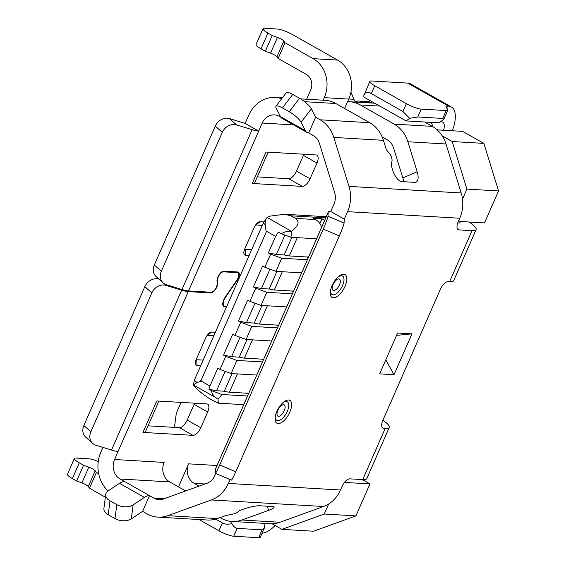 <?xml version="1.0" encoding="UTF-8"?>
<svg xmlns="http://www.w3.org/2000/svg" width="566" height="566" viewBox="0 0 566 566"><rect width="100%" height="100%" fill="white"/><g stroke="black" fill="none" stroke-linecap="round" stroke-linejoin="round"><path stroke-width="0.85" d="M316.55 238.781L290.945 237.281L281.281 233.723L278.359 232.074L275.621 236.397L266.034 231.02L265.199 224.631C264.966 221.539 265.596 219.191 267.074 217.57L269.876 216.141L284.592 214.273L290.931 215.823L295.452 218.377L315.595 219.558A14.589 12.685 -86.6 0 1 321.665 227.143M281.281 233.723C284.422 231.791 287.818 231.006 291.483 231.367L291.688 231.388C296.131 227.214 301.282 223.082 295.452 218.377M291.483 231.367L267.18 217.478M290.945 237.281L291.688 231.388M275.621 236.397L268.376 252.882L276.392 254.495L284.924 235.067M291.872 237.338L284.16 254.898L285.335 255.266A17.504 3.389 -156.3 0 0 289.261 255.938L297.284 237.656M284.344 254.962L276.392 254.495M251.835 326.377L240.734 322.287L234.982 335.39L246.083 339.48L251.835 326.377L277.439 327.877M246.083 339.48L271.687 340.98M261.039 305.414L266.791 292.311L255.69 288.221L249.939 301.324L261.039 305.414L286.644 306.913M307.352 259.744L281.741 258.245L270.64 254.155L264.888 267.258L275.989 271.347L301.6 272.847M264.888 267.258L262.624 265.985L253.427 286.948L261.442 288.561L269.968 269.133M324.658 220.323A14.589 12.685 93.4 0 0 324.219 220.061L321.962 218.78L313.331 218.278L315.595 219.558M266.791 292.311L292.396 293.811M225.105 371.331L216.58 390.759L208.932 389.217L209.929 386.04L200.88 380.925L266.565 231.296M262.49 361.943L236.878 360.443L225.777 356.354L220.025 369.457L217.769 368.176L209.929 386.04M344.439 482.416L369.952 483.909L355.922 515.881L324.276 514.027L328.669 504.016A32.085 27.904 -86.6 0 0 340.47 490L342.027 486.449A8.752 3.976 -60.5 0 1 349.795 478.843L362.742 479.6A29.17 5.653 23.7 0 0 366.832 478.539L389.259 427.436A29.17 5.653 -156.3 0 1 385.17 428.504L383.734 428.42A8.752 3.976 -60.5 0 1 382.878 428.172A8.752 3.976 -60.5 0 1 382.871 420.305L440.383 289.283A8.752 3.976 -60.5 0 1 448.145 281.677L449.588 281.762A29.17 5.653 23.7 0 0 453.677 280.694L476.105 229.598A29.17 5.653 -156.3 0 1 472.016 230.659L459.068 229.902A8.752 3.976 -60.5 0 1 458.212 229.662A8.752 3.976 -60.5 0 1 458.205 221.787L459.762 218.243A32.085 27.904 -86.6 0 0 462.514 199.112A32.085 27.904 -86.6 0 0 461.191 192.964L445.994 143.99A32.085 27.904 -86.6 0 0 442.258 135.911A32.085 27.904 -86.6 0 0 432.339 126.374L426.446 123.041A7.004 1.358 -156.3 0 1 424.797 122.008M382.892 420.241A29.17 5.653 -156.3 0 1 389.259 427.436M483.859 143.389L452.213 141.535L466.908 189.094L498.554 190.947L483.859 143.389L462.592 131.369L437.178 129.876M362.282 479.572L369.952 483.909M324.276 514.027L281.967 529.359L313.614 531.212L355.922 515.881M281.967 529.359L272.013 523.734A32.085 27.904 -86.6 0 0 279.951 522.248L323.554 506.513A32.085 27.904 -86.6 0 0 328.669 504.016M458.382 221.384L484.524 222.919L498.554 190.947M466.908 189.094L462.514 199.112M452.213 141.535L442.258 135.911M236.878 360.443L231.133 373.546L256.738 375.046M220.025 369.457L231.133 373.546M308.166 257.877L306.517 256.95L289.261 255.938M270.64 254.155L268.376 252.882M308.527 257.063L306.517 256.95M293.57 291.129L274.305 290.004A17.504 3.389 -156.3 0 1 270.378 289.332L269.211 288.964L276.916 271.404M218.002 399.242L221.929 394.509L211.5 390.667C211.896 393.554 213.318 395.86 215.787 397.587L218.002 399.242L218.391 403.183L210.41 399.249C204.156 395.202 198.984 391.113 194.881 386.995L193.353 384.908L197.074 382.51L200.704 381.321L200.484 380.706L200.88 380.925M249.939 301.324L247.675 300.051L238.47 321.014L246.486 322.627L255.018 303.199M278.621 325.195L259.348 324.07A17.504 3.389 -156.3 0 1 255.429 323.398L254.254 323.023L261.966 305.47M248.715 393.328L229.442 392.196A17.504 3.389 -156.3 0 1 225.523 391.523L224.348 391.156L232.053 373.602M263.31 360.075L261.662 359.141L244.399 358.137A17.504 3.389 -156.3 0 1 240.472 357.457L239.305 357.089L247.009 339.536M239.482 357.16L231.536 356.693L223.52 355.073L225.777 356.354M197.074 382.51A11.667 2.264 23.7 0 1 194.584 379.673L193.339 384.979L215.787 397.587M221.929 394.509L247.533 396.009M246.705 393.207L248.354 394.141M224.525 391.226L216.58 390.759M208.932 389.217L211.5 390.667M218.391 403.183L239.97 404.442A14.589 12.685 -86.6 0 0 244.059 403.919M234.982 335.39L232.718 334.11L223.52 355.073M240.734 322.287L238.47 321.014M255.69 288.221L253.427 286.948M281.741 258.245L275.989 271.347M269.388 289.028L261.442 288.561M293.216 291.943L291.568 291.016M254.431 323.094L246.486 322.627M278.26 326.009L276.611 325.082M321.962 218.78L319.868 223.542M240.062 337.265L231.536 356.693M263.664 359.261L261.662 359.141M207.68 412.013L200.781 427.733A8.752 3.976 -60.5 0 1 193.013 435.346L142.957 432.41L156.761 400.969L206.816 403.898A8.752 3.976 -60.5 0 1 207.672 404.145A8.752 3.976 -60.5 0 1 207.68 412.013L194.11 404.336A8.752 3.976 119.5 0 0 194.57 403.183M207.135 335.383A1.748 0.792 -60.5 0 1 207.46 335.313L211.712 332.051L215.391 332.263M200.689 365.77L197.003 365.551A6.806 3.092 119.5 0 1 195.744 360.875A6.806 3.092 119.5 0 1 196.331 359.247L205.677 337.966A6.806 3.092 119.5 0 1 208.224 334.039A6.806 3.092 119.5 0 1 211.712 332.051M199.09 486.123L194.173 483.343A14.589 12.685 93.4 0 1 188.62 463.844L178.509 486.88M164.112 283.637L166.086 285.398L181.672 290.202A17.504 3.389 -156.3 0 0 188.237 291.617L210.877 292.94A6.594 2.993 -60.5 0 0 215.377 289.622A6.594 2.993 -60.5 0 0 217.634 283.226L217.5 280.425A5.837 2.653 -60.5 0 1 219.502 274.772A5.837 2.653 -60.5 0 1 223.485 271.829L237.494 272.649A5.837 2.653 -60.5 0 1 238.06 272.812A5.837 2.653 -60.5 0 1 236.899 280.156L225.374 296.853A7.761 3.523 -60.5 0 0 223.825 306.616A7.761 3.523 -60.5 0 0 224.582 306.836L226.506 306.949M215.703 473.473L214.705 475.751A14.589 12.685 93.4 0 1 207.015 483.265L163.411 498.993A14.589 12.685 93.4 0 1 158.94 499.651A14.589 12.685 93.4 0 1 154.037 498.193L149.509 495.632L142.604 511.353L131.319 518.866A11.667 6.941 -172.7 0 1 115.004 518.59L108.219 514.756A11.667 6.941 -172.7 0 1 103.911 508.431L105.701 494.472A11.667 6.941 7.3 0 1 108.226 490.842L119.511 483.329A17.504 7.952 119.5 0 1 124.626 481.56L120.098 479.006A14.589 12.685 93.4 0 1 114.537 459.507L118.068 451.463A17.504 3.389 -156.3 0 1 111.509 450.055L95.916 445.244A11.667 9.841 131.8 0 1 92.739 443.461A11.667 9.841 131.8 0 1 90.864 431.787L151.829 292.905A11.667 9.841 131.8 0 1 166.086 285.398M193.013 435.346L179.443 427.67A8.752 3.976 119.5 0 0 187.205 420.064L194.11 404.336M158.883 401.089L145.412 431.773A17.504 3.389 -156.3 0 1 142.957 432.41M179.443 427.67L148.023 425.83M108.064 490.955A32.085 27.904 93.4 0 1 100.967 451.838L102.913 447.402M236.553 124.874A11.667 9.841 131.8 0 0 222.297 132.373L161.331 271.255A11.667 9.841 131.8 0 0 163.206 282.936L156.202 276.675A11.667 9.841 -48.2 0 1 154.32 264.994L215.285 126.112A11.667 9.841 -48.2 0 1 229.541 118.605L236.553 124.874L252.139 129.678A17.504 3.389 -156.3 0 0 258.704 131.093L245.135 123.416L248.665 115.372A32.085 27.904 93.4 0 1 275.423 97.409A32.085 27.904 93.4 0 1 281.762 98.633M306.645 99.234L310.713 89.98A11.667 10.146 -86.6 0 0 306.263 74.379L278.118 58.468L276.958 56.777A5.837 1.132 23.7 0 0 270.562 53.162L265.327 51.237L261.025 48.803A11.667 2.264 -156.3 0 1 256.094 44.445L262.992 28.725A11.667 2.264 23.7 0 0 267.923 33.076L272.225 35.509L265.327 51.237M302.294 186.405L252.238 183.469L266.041 152.028L316.097 154.957A8.752 3.976 -60.5 0 1 316.953 155.204A8.752 3.976 -60.5 0 1 316.96 163.072L310.055 178.792A8.752 3.976 -60.5 0 1 302.294 186.405L288.717 178.729L257.297 176.889M288.717 178.729A8.752 3.976 119.5 0 0 296.485 171.123L303.39 155.402A8.752 3.976 119.5 0 0 303.85 154.242M272.013 523.734A32.085 27.904 -86.6 0 1 270.109 523.692L231.989 521.463A32.085 27.904 -86.6 0 1 221.214 518.251L220.075 517.614M231.989 521.463A32.085 27.904 -86.6 0 0 241.831 520.02L268.546 510.376A11.667 2.009 -14.6 0 0 274.085 507.101A11.667 2.009 -14.6 0 0 272.522 506.528L259.582 505.771A11.667 2.009 -14.6 0 0 244.095 508.947L239.468 510.617L238.067 511.975A5.837 1.005 -14.6 0 1 231.183 514.459L225.707 515.576L217.379 518.583A32.085 27.904 93.4 0 1 207.538 520.027L157.914 517.126A32.085 27.904 93.4 0 1 147.139 513.914L142.604 511.353M185.712 490.948L169.722 481.914A14.589 12.685 93.4 0 1 164.161 462.415L114.537 459.507M92.739 443.461L85.735 437.2A11.667 9.841 -48.2 0 1 83.853 425.526L90.864 431.787M158.897 279.08A11.667 9.841 -48.2 0 0 144.818 286.644L83.853 425.526M229.994 479.508L228.275 483.428A32.085 27.904 93.4 0 1 211.359 499.948L167.755 515.676A32.085 27.904 93.4 0 1 157.914 517.126M300.532 98.88L325.047 100.309A32.085 27.904 -86.6 0 1 335.822 103.521L369.768 122.709L320.144 119.801L315.609 117.24L308.703 132.96L313.239 135.529A14.589 12.685 93.4 0 1 319.45 143.531L334.648 192.511A14.589 12.685 93.4 0 1 333.997 204.001L330.714 211.472L344.284 219.148L344.064 223.032A11.667 0.821 112.9 0 1 339.324 235.916L323.243 229.124A11.667 0.821 -67.1 0 0 327.983 216.233L328.202 212.356A17.504 3.389 23.7 0 1 328.259 212.116A17.504 3.389 23.7 0 1 330.714 211.472M320.144 119.801A32.085 27.904 93.4 0 1 333.798 137.418L348.996 186.391A32.085 27.904 93.4 0 1 347.566 211.67L344.284 219.148M403.664 181.7A11.667 5.292 66.9 0 0 402.836 177.88L393.526 147.875A14.589 12.685 -86.6 0 0 387.314 139.866L382.184 136.965M278.154 423.58A13.124 5.964 119.5 0 0 289.799 412.168A13.124 5.964 119.5 0 0 288.504 399.992A13.124 5.964 119.5 0 0 283.516 402.185A13.124 5.964 119.5 0 0 275.196 416.901A13.124 5.964 119.5 0 0 278.154 423.58M343.718 274.213A13.124 5.964 119.5 0 0 338.73 276.399A13.124 5.964 119.5 0 0 330.41 291.122A13.124 5.964 119.5 0 0 333.367 297.801A13.124 5.964 119.5 0 0 345.012 286.389A13.124 5.964 119.5 0 0 343.718 274.213M396.54 335.383L411.963 333.848L397.58 333.006L379.637 373.885L394.021 374.727L385.807 359.827M411.963 333.848L394.021 374.727M459.656 221.462A11.667 2.264 -156.3 0 1 460.08 222.558A11.667 2.264 -156.3 0 1 458.446 222.99L457.745 222.947M362.304 101.937A8.752 7.613 -86.6 0 0 359.368 101.059L367.999 101.569A8.752 7.613 93.4 0 1 370.935 102.446L362.304 101.937L363.407 102.559M359.368 101.059A8.752 7.613 -86.6 0 0 357.358 101.25L354.259 102.021M275.14 525.496A29.17 13.251 -60.5 0 1 262.065 533.236M174.441 427.38L176.309 413.251L181.078 402.391M263.989 528.856L260.289 537.275A11.667 2.264 -156.3 0 1 258.655 537.7L233.708 536.243A11.667 2.264 -156.3 0 1 218.908 530.788L198.991 519.531M215.66 519.135L222.353 522.927C225.169 524.371 228.31 524.59 231.784 523.571C233.595 526.536 235.385 528.135 237.161 528.375L262.108 529.84L264.287 528.276L265.051 523.401M231.968 521.463L231.784 523.571M350.878 92.216A8.752 7.613 93.4 0 1 351.592 93.616L353.884 99.291A7.004 6.085 93.4 0 0 355.519 101.71M370.935 102.446L372.032 103.062M369.803 81.398A11.667 2.264 -156.3 0 0 374.734 85.749L406.402 103.656A11.667 2.264 23.7 0 0 421.203 109.111L446.15 110.568A11.667 2.264 23.7 0 0 447.784 110.144A11.667 2.264 23.7 0 0 447.572 109.309L446.206 107.328A11.667 2.264 -156.3 0 1 445.987 106.493A11.667 2.264 -156.3 0 1 447.621 106.068L448.428 106.118A29.17 13.251 -60.5 0 1 451.279 106.932L410.562 83.909A29.17 13.251 119.5 0 0 407.711 83.096L371.438 80.973A11.667 2.264 -156.3 0 0 369.803 81.398L363.386 96.772L406.077 120.912L409.685 118.301L402.95 111.516L371.282 93.616C367.73 91.763 365.261 92.187 363.881 94.89M440.765 121.69L441.522 121.839A11.667 5.299 -60.5 0 1 442.669 122.164A11.667 5.299 -60.5 0 1 443.581 130.251M451.279 106.932A29.17 13.251 -60.5 0 1 452.298 130.767M469.179 222.021A29.17 5.653 -156.3 0 1 476.105 229.598M369.768 122.709A32.085 27.904 -86.6 0 1 383.423 140.326L386.33 149.679L389.564 153.662A5.837 2.646 -113.1 0 1 391.955 161.395L391.12 165.138L392.733 170.331A11.667 5.292 -113.1 0 0 401.881 181.601L414.828 182.358A11.667 5.292 -113.1 0 0 416.01 182.16A11.667 5.292 -113.1 0 0 417.192 171.767L407.874 141.755A32.085 27.904 -86.6 0 0 394.219 124.145L360.28 104.951A32.085 27.904 -86.6 0 0 349.498 101.746A32.085 27.904 -86.6 0 0 347.588 101.71L344.609 108.488M430.91 122.362A26.255 11.928 -60.5 0 1 432.728 126.6M406.077 120.912L439.174 122.85L443.864 119.178L442.697 118.428L417.75 116.971L409.685 118.301M328.259 212.116L215.533 468.917A17.504 3.389 23.7 0 0 215.476 469.157L215.25 473.042A11.667 0.821 -67.1 0 0 215.313 473.303A11.667 0.821 -67.1 0 0 219.714 464.962L323.243 229.124M215.313 473.303L231.395 480.095A11.667 0.821 112.9 0 0 235.796 471.754L339.324 235.916M308.703 132.96A17.504 7.952 -60.5 0 1 306.991 132.479L282.109 118.407A17.504 7.952 -60.5 0 1 280.481 116.631L276.194 108.205A11.667 3 -142.7 0 1 275.953 106.259A11.667 3 -142.7 0 1 282.476 107.894L289.261 111.735A11.667 3 -142.7 0 1 301.077 122.277L305.364 130.704L280.481 116.631M306.991 132.479A17.504 7.952 -60.5 0 1 305.364 130.704M293.556 124.881L262.235 123.048L188.535 290.938A17.504 3.389 -156.3 0 1 181.976 289.523L166.383 284.719A11.667 9.841 131.8 0 1 163.206 282.936M188.535 290.938L211.182 292.261A5.837 2.653 -60.5 0 0 215.158 289.325A5.837 2.653 -60.5 0 0 217.16 283.665L217.026 280.863A6.594 2.993 -60.5 0 1 219.283 274.468A6.594 2.993 -60.5 0 1 223.782 271.149L237.791 271.97A6.594 2.993 -60.5 0 1 238.435 272.154A6.594 2.993 -60.5 0 1 237.119 280.453L236.814 280.276M245.135 123.416L229.541 118.605M226.81 306.27L224.879 306.156A7.004 3.184 -60.5 0 1 224.193 305.958A7.004 3.184 -60.5 0 1 225.593 297.143L237.119 280.453M347.588 101.71L348.741 99.085A29.17 25.364 93.4 0 0 337.619 60.088L292.374 34.512A11.667 2.264 23.7 0 0 277.573 29.057L264.626 28.3A11.667 2.264 23.7 0 0 262.992 28.725M323.165 100.203L324.283 97.649L348.741 99.085M255.577 225.035A1.748 0.792 -60.5 0 1 255.896 224.971L260.148 221.709L263.841 221.922M249.125 255.422L245.439 255.209A6.806 3.092 119.5 0 1 244.179 250.533A6.806 3.092 119.5 0 1 244.774 248.899L254.113 227.624A6.806 3.092 119.5 0 1 256.66 223.697A6.806 3.092 119.5 0 1 260.148 221.709M255.896 224.971L262.327 225.346M251.608 249.769L245.17 249.394A1.748 0.792 -60.5 0 1 244.767 248.913M268.157 152.148L254.686 182.832A17.504 3.389 -156.3 0 1 252.238 183.469M262.235 123.048A14.589 12.685 93.4 0 1 274.397 114.877A14.589 12.685 93.4 0 1 279.3 116.334L280.814 117.19M275.953 106.259L286.198 92.796A11.667 3 37.3 0 1 292.721 94.437L282.476 107.894M315.609 117.24L311.321 108.814A11.667 3 37.3 0 0 299.506 98.272L292.721 94.437M276.958 56.777L283.856 41.056L285.023 42.747L313.168 58.659A29.17 25.364 93.4 0 1 324.283 97.649M285.023 42.747L278.118 58.468M283.856 41.056A5.837 1.132 23.7 0 0 277.46 37.441L270.562 53.162M272.225 35.509L277.46 37.441M124.626 481.56L149.509 495.632A17.504 7.952 119.5 0 0 144.394 497.401L133.109 504.907A11.667 6.941 7.3 0 1 116.794 504.631L110.009 500.797A11.667 6.941 7.3 0 1 105.701 494.472M98.258 461.58A11.667 2.264 23.7 0 0 88.926 458.807L75.978 458.05A11.667 2.264 23.7 0 0 74.344 458.474A11.667 2.264 23.7 0 0 79.275 462.825L72.377 478.553A11.667 2.264 -156.3 0 1 67.446 474.195L74.344 458.474M98.682 473.799L96.376 472.497L95.208 470.806A5.837 1.132 -156.3 0 0 88.812 467.191L83.577 465.259L79.275 462.825M105.354 497.196L89.478 488.217L88.31 486.527L95.208 470.806M89.478 488.217L96.376 472.497M88.812 467.191L81.914 482.911A5.837 1.132 -156.3 0 1 88.31 486.527M81.914 482.911L76.679 480.987L83.577 465.259M76.679 480.987L72.377 478.553M207.46 335.313L213.891 335.688M203.173 360.11L196.735 359.735A1.748 0.792 -60.5 0 1 196.331 359.254M325.74 217.86L290.931 215.823M324.219 220.061L324.757 220.096M385.17 428.504L362.742 479.6M267.187 217.464L263.6 222.445A11.667 2.264 23.7 0 0 265.199 224.631M274.305 290.004L282.328 271.722M259.348 324.07L267.378 305.789M229.442 392.196L237.465 373.921M244.399 358.137L252.422 339.855M217.026 465.507L188.62 463.844M188.237 291.617L118.068 451.463M200.781 427.733L187.205 420.064M267.47 506.23L268.546 510.376M279.951 522.248L241.831 520.02M169.722 481.914L120.098 479.006M164.013 498.78L154.037 498.193M224.582 306.836L223.245 306.079M237.494 272.649L236.114 271.871M223.485 271.829L222.671 271.369M217.5 280.425L217.04 280.163M217.634 283.226L217.125 282.936M210.877 292.94L209.498 292.162M144.818 286.644L151.829 292.905M181.672 290.202L111.509 450.055M217.379 518.583L167.755 515.676M472.016 230.659L449.588 281.762M459.762 218.243L347.566 211.67M340.47 490L228.275 483.428M282.83 402.787A10.662 4.846 -60.5 0 1 286.262 401.492A10.662 4.846 -60.5 0 1 286.58 401.527A10.662 4.846 -60.5 0 1 287.174 411.673A10.662 4.846 -60.5 0 1 277.849 420.644A10.662 4.846 -60.5 0 1 277.531 420.609A10.662 4.846 -60.5 0 1 275.359 415.996M283.807 404.732A6.452 2.936 -60.5 0 1 284.167 410.874A6.452 2.936 -60.5 0 1 278.522 416.307A6.452 2.936 -60.5 0 1 278.323 416.286A6.452 2.936 -60.5 0 1 277.963 410.138A6.452 2.936 -60.5 0 1 283.616 404.711A6.452 2.936 -60.5 0 1 283.807 404.732M338.043 277.007A10.662 4.846 -60.5 0 1 341.475 275.706A10.662 4.846 -60.5 0 1 341.793 275.748A10.662 4.846 -60.5 0 1 342.395 285.894A10.662 4.846 -60.5 0 1 333.063 294.865A10.662 4.846 -60.5 0 1 332.744 294.822A10.662 4.846 -60.5 0 1 330.572 290.216M339.02 278.953A6.452 2.936 -60.5 0 1 339.381 285.094A6.452 2.936 -60.5 0 1 333.735 290.528A6.452 2.936 -60.5 0 1 333.544 290.5A6.452 2.936 -60.5 0 1 333.183 284.358A6.452 2.936 -60.5 0 1 338.829 278.932A6.452 2.936 -60.5 0 1 339.02 278.953M437.829 129.918L436.053 128.914M237.161 528.375L233.708 536.243M222.353 522.927L218.908 530.788M262.108 529.84L258.655 537.7M351.592 93.616L350.587 93.56M348.776 98.993L353.884 99.291M447.621 106.068L446.73 108.099M457.569 229.053L459.068 229.902M461.191 192.964L348.996 186.391M383.423 140.326L333.798 137.418M445.994 143.99L407.874 141.755M432.339 126.374L394.219 124.145M402.836 177.88L417.192 171.767M379.885 106.104L360.28 104.951M382.227 427.563L383.734 428.42M407.711 83.096L448.428 106.118M402.95 111.516L406.402 103.656M417.75 116.971L421.203 109.111M374.734 85.749L371.282 93.616M442.697 118.428L446.15 110.568M344.064 223.032L327.983 216.233M215.476 469.157L328.202 212.356M235.796 471.754L219.714 464.962M335.822 103.521L304.572 101.689M252.139 129.678L181.976 289.523M154.32 264.994L161.331 271.255M215.285 126.112L222.297 132.373M245.17 249.394L245.439 255.209M316.96 163.072L303.39 155.402M310.055 178.792L296.485 171.123M299.506 98.272L289.261 111.735M311.321 108.814L301.077 122.277M261.025 48.803L267.923 33.076M313.168 58.659L337.619 60.088M131.319 518.866L133.109 504.907M108.219 514.756L110.009 500.797M119.511 483.329L144.394 497.401M115.004 518.59L116.794 504.631M205.026 483.98L194.173 483.343M323.554 506.513L211.359 499.948M196.735 359.735L197.003 365.551M284.592 214.281L326.235 216.714M194.584 379.673L263.6 222.445M238.06 272.812L236.432 271.892M443.921 118.945L447.784 110.144M224.193 305.958L222.87 305.208M282.384 97.812L275.423 97.409M374.798 103.224L349.498 101.746"/></g></svg>
